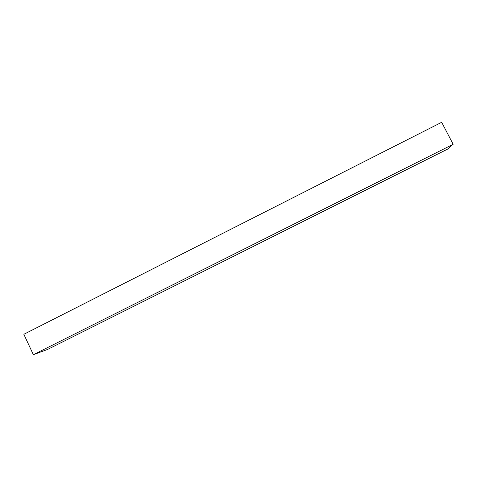 <?xml version="1.0" encoding="UTF-8"?>
<svg xmlns="http://www.w3.org/2000/svg" width="477" height="477" viewBox="0 0 477 477"><rect width="100%" height="100%" fill="white"/><g stroke="black" fill="none" stroke-linecap="round" stroke-linejoin="round"><path stroke-width="0.72" d="M33.354 354.703L47.485 349.48L447.504 149.164L453.15 144.287L33.354 354.703L453.15 144.287L441.684 122.297L23.85 334.288L33.354 354.703L47.485 349.48L447.504 149.164L453.15 144.287L441.684 122.297L23.85 334.288L33.354 354.703"/></g></svg>

